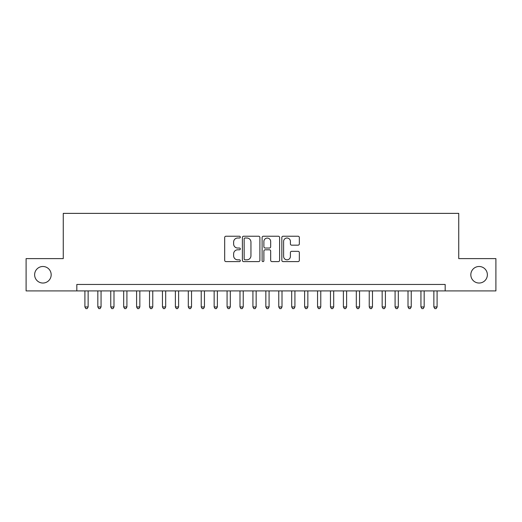 <?xml version="1.0" encoding="UTF-8"?>
<svg xmlns="http://www.w3.org/2000/svg" width="522" height="522" viewBox="0 0 522 522"><rect width="100%" height="100%" fill="white"/><g stroke="black" fill="none" stroke-linecap="round" stroke-linejoin="round"><path stroke-width="0.78" d="M240.322 237.118A0.887 0.887 0 0 0 239.435 236.231L225.954 236.231A1.266 1.266 0 0 0 224.688 237.497L224.688 260.334A1.266 1.266 0 0 0 225.954 261.6L239.435 261.6A0.887 0.887 0 0 0 240.322 260.713A0.887 0.887 0 0 0 239.435 259.825L237.686 259.825A4.059 4.059 0 0 1 233.628 255.767L233.628 253.862A4.059 4.059 0 0 1 237.686 249.803L239.435 249.803A0.887 0.887 0 0 0 240.322 248.916A0.887 0.887 0 0 0 239.435 248.028L237.686 248.028A4.059 4.059 0 0 1 233.628 243.97L233.628 242.064A4.059 4.059 0 0 1 237.686 238.006L239.435 238.006A0.887 0.887 0 0 0 240.322 237.118M470.824 274.761A8.274 8.274 0 0 0 479.098 283.035A8.274 8.274 0 0 0 487.372 274.761A8.274 8.274 0 0 0 479.098 266.494A8.274 8.274 0 0 0 470.824 274.761M34.628 274.761A8.274 8.274 0 0 0 42.902 283.035A8.274 8.274 0 0 0 51.176 274.761A8.274 8.274 0 0 0 42.902 266.494A8.274 8.274 0 0 0 34.628 274.761M298.075 245.17A1.266 1.266 0 0 0 299.341 243.904L299.341 237.497A1.266 1.266 0 0 0 298.075 236.231L283.107 236.231A1.266 1.266 0 0 0 281.834 237.497L281.834 260.334A1.266 1.266 0 0 0 283.107 261.6L298.075 261.6A1.266 1.266 0 0 0 299.341 260.334L299.341 252.596A1.266 1.266 0 0 0 298.075 251.323L291.667 251.323A1.266 1.266 0 0 0 290.402 252.596L290.402 256.433A3.393 3.393 0 0 1 287.009 259.825A3.393 3.393 0 0 1 283.616 256.433L283.616 241.399A3.393 3.393 0 0 1 287.009 238.006A3.393 3.393 0 0 1 290.402 241.399L290.402 243.904A1.266 1.266 0 0 0 291.667 245.17L298.075 245.17M76.825 290.917L26.1 290.917L26.1 258.612L63.26 258.612L63.26 213.374L458.74 213.374L458.74 258.612L495.9 258.612L495.9 290.917L445.175 290.917L445.175 284.457L76.825 284.457L76.825 290.917L445.175 290.917M259.891 237.497A1.266 1.266 0 0 0 258.618 236.231L243.65 236.231A1.266 1.266 0 0 0 242.384 237.497L242.384 260.334A1.266 1.266 0 0 0 243.65 261.6L258.618 261.6A1.266 1.266 0 0 0 259.891 260.334L259.891 237.497M263.382 236.231L278.35 236.231A1.266 1.266 0 0 1 279.616 237.497L279.616 260.334A1.266 1.266 0 0 1 278.35 261.6L271.942 261.6A1.266 1.266 0 0 1 270.67 260.334L270.67 251.075A1.266 1.266 0 0 0 269.404 249.803L265.156 249.803A1.266 1.266 0 0 0 263.884 251.075L263.884 260.713A0.887 0.887 0 0 1 262.997 261.6A0.887 0.887 0 0 1 262.109 260.713L262.109 237.497A1.266 1.266 0 0 1 263.382 236.231M245.046 238.006A0.887 0.887 0 0 0 244.159 238.893L244.159 258.938A0.887 0.887 0 0 0 245.046 259.825L246.886 259.825A4.059 4.059 0 0 0 250.945 255.767L250.945 242.064A4.059 4.059 0 0 0 246.886 238.006L245.046 238.006M270.67 241.464A3.393 3.393 0 0 0 267.277 238.071A3.393 3.393 0 0 0 263.884 241.464L263.884 246.756A1.266 1.266 0 0 0 265.156 248.028L269.404 248.028A1.266 1.266 0 0 0 270.67 246.756L270.67 241.464M84.903 290.917L84.903 306.949L88.14 306.949L88.14 290.917M88.14 306.949L87.167 308.626L85.876 308.626L84.903 306.949M97.829 290.917L97.829 306.949L101.059 306.949L101.059 290.917M101.059 306.949L100.094 308.626L98.802 308.626L97.829 306.949M110.755 290.917L110.755 306.949L113.985 306.949L113.985 290.917M113.985 306.949L113.013 308.626L111.721 308.626L110.755 306.949M123.681 290.917L123.681 306.949L126.911 306.949L126.911 290.917M126.911 306.949L125.939 308.626L124.647 308.626L123.681 306.949M136.601 290.917L136.601 306.949L139.837 306.949L139.837 290.917M139.837 306.949L138.865 308.626L137.573 308.626L136.601 306.949M149.527 290.917L149.527 306.949L152.757 306.949L152.757 290.917M152.757 306.949L151.791 308.626L150.499 308.626L149.527 306.949M162.453 290.917L162.453 306.949L165.683 306.949L165.683 290.917M165.683 306.949L164.711 308.626L163.419 308.626L162.453 306.949M175.379 290.917L175.379 306.949L178.609 306.949L178.609 290.917M178.609 306.949L177.637 308.626L176.345 308.626L175.379 306.949M188.298 290.917L188.298 306.949L191.535 306.949L191.535 290.917M191.535 306.949L190.563 308.626L189.271 308.626L188.298 306.949M201.224 290.917L201.224 306.949L204.454 306.949L204.454 290.917M204.454 306.949L203.489 308.626L202.197 308.626L201.224 306.949M214.15 290.917L214.15 306.949L217.38 306.949L217.38 290.917M217.38 306.949L216.408 308.626L215.116 308.626L214.15 306.949M227.077 290.917L227.077 306.949L230.306 306.949L230.306 290.917M230.306 306.949L229.334 308.626L228.042 308.626L227.077 306.949M239.996 290.917L239.996 306.949L243.226 306.949L243.226 290.917M243.226 306.949L242.26 308.626L240.968 308.626L239.996 306.949M252.922 290.917L252.922 306.949L256.152 306.949L256.152 290.917M256.152 306.949L255.186 308.626L253.894 308.626L252.922 306.949M265.848 290.917L265.848 306.949L269.078 306.949L269.078 290.917M269.078 306.949L268.106 308.626L266.814 308.626L265.848 306.949M278.774 290.917L278.774 306.949L282.004 306.949L282.004 290.917M282.004 306.949L281.032 308.626L279.74 308.626L278.774 306.949M291.694 290.917L291.694 306.949L294.923 306.949L294.923 290.917M294.923 306.949L293.958 308.626L292.666 308.626L291.694 306.949M304.62 290.917L304.62 306.949L307.849 306.949L307.849 290.917M307.849 306.949L306.884 308.626L305.592 308.626L304.62 306.949M317.546 290.917L317.546 306.949L320.776 306.949L320.776 290.917M320.776 306.949L319.803 308.626L318.511 308.626L317.546 306.949M330.465 290.917L330.465 306.949L333.702 306.949L333.702 290.917M333.702 306.949L332.729 308.626L331.437 308.626L330.465 306.949M343.391 290.917L343.391 306.949L346.621 306.949L346.621 290.917M346.621 306.949L345.655 308.626L344.363 308.626L343.391 306.949M356.317 290.917L356.317 306.949L359.547 306.949L359.547 290.917M359.547 306.949L358.581 308.626L357.289 308.626L356.317 306.949M369.243 290.917L369.243 306.949L372.473 306.949L372.473 290.917M372.473 306.949L371.501 308.626L370.209 308.626L369.243 306.949M382.163 290.917L382.163 306.949L385.399 306.949L385.399 290.917M385.399 306.949L384.427 308.626L383.135 308.626L382.163 306.949M395.089 290.917L395.089 306.949L398.319 306.949L398.319 290.917M398.319 306.949L397.353 308.626L396.061 308.626L395.089 306.949M408.015 290.917L408.015 306.949L411.245 306.949L411.245 290.917M411.245 306.949L410.279 308.626L408.987 308.626L408.015 306.949M420.941 290.917L420.941 306.949L424.171 306.949L424.171 290.917M424.171 306.949L423.198 308.626L421.906 308.626L420.941 306.949M433.86 290.917L433.86 306.949L437.097 306.949L437.097 290.917M437.097 306.949L436.124 308.626L434.833 308.626L433.86 306.949"/></g></svg>
